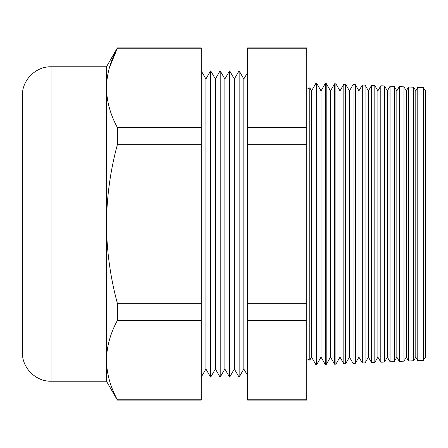 <?xml version="1.0" encoding="UTF-8"?>
<svg xmlns="http://www.w3.org/2000/svg" width="448" height="448" viewBox="0 0 448 448"><rect width="100%" height="100%" fill="white"/><g stroke="black" fill="none" stroke-linecap="round" stroke-linejoin="round"><path stroke-width="0.67" d="M309.775 360.181L311.534 357.129L311.534 90.871L309.775 87.819L309.775 360.181L306.746 358.652M425.275 224L425.275 90.871L425.6 90.311L425.6 357.689L425.275 357.129L425.275 224M425.275 90.871L423.427 87.674L423.427 360.326L417.788 360.573L417.788 87.427L415.794 90.871L413.7 87.248L413.7 360.752L408.542 360.976L408.542 87.024L406.319 90.871L403.978 86.822L403.978 361.178L399.297 361.379L399.297 86.621L396.838 90.871L394.257 86.402L394.257 361.598L390.051 361.782L390.051 86.218L387.363 90.871L384.535 85.977L384.535 362.023L380.806 362.186L380.806 85.814L377.882 90.871L374.808 85.551L374.808 362.449L371.56 362.589L371.56 85.411L368.407 90.871L365.086 85.126L365.086 362.874L362.314 362.992L362.314 85.008L358.926 90.871L355.365 84.7L355.365 363.3L353.069 363.401L353.069 84.599L349.446 90.871L345.638 84.28L345.638 363.72L343.823 363.804L343.823 84.196L339.97 90.871L335.916 83.854L335.916 364.146L334.578 364.207L334.578 83.793L330.49 90.871L326.194 83.429L326.194 364.571L325.332 364.61L325.332 83.39L321.014 90.871L316.467 83.003L316.467 364.997L316.086 365.014L316.086 82.986L311.534 90.871M413.7 360.752L415.794 357.129L415.794 90.871M403.978 361.178L406.319 357.129L406.319 90.871M394.257 361.598L396.838 357.129L396.838 90.871M384.535 362.023L387.363 357.129L387.363 90.871M374.808 362.449L377.882 357.129L377.882 90.871M365.086 362.874L368.407 357.129L368.407 90.871M355.365 363.3L358.926 357.129L358.926 90.871M345.638 363.72L349.446 357.129L349.446 90.871M335.916 364.146L339.97 357.129L339.97 90.871M326.194 364.571L330.49 357.129L330.49 90.871M316.467 364.997L321.014 357.129L321.014 90.871M243.824 369.018L239.159 377.098L239.159 70.902L243.824 78.982L243.824 369.018L247.615 375.586M234.343 78.982L234.343 369.018L239.008 377.098L239.008 70.902L234.343 78.982L229.678 70.902L229.678 377.098L229.527 70.902L224.862 78.982L224.862 369.018L229.527 377.098M224.862 78.982L220.203 70.902L220.203 377.098L220.052 70.902L215.387 78.982L215.387 369.018L220.052 377.098M215.387 78.982L210.722 70.902L210.722 377.098L210.571 70.902L205.906 78.982L205.906 369.018L210.571 377.098M22.4 224L22.4 95.43C22.008 80.119 35.739 66.388 51.044 66.78L51.044 381.22C35.739 381.612 22.008 367.881 22.4 352.57L22.4 224M109.25 68.214L117.354 48.199C110.309 61.225 106.68 74.441 106.462 87.847C106.691 101.293 110.326 114.509 117.354 127.495L117.354 144.704C110.342 170.554 106.714 196.986 106.462 224L106.462 66.78L51.044 66.78M306.746 48.199L306.746 47.914L247.615 47.914L247.615 48.199L306.746 48.199L306.746 400.086L247.615 400.086L247.615 399.801L306.746 399.801M201.247 399.801L201.247 400.086L117.354 400.086L117.354 399.801L201.247 399.801L201.247 47.914L117.354 47.914L117.354 48.199L201.247 48.199M117.354 144.704L201.247 144.704M117.354 127.495L201.247 127.495M201.247 320.505L117.354 320.505L117.354 303.296L201.247 303.296M117.354 320.505C110.309 333.536 106.68 346.752 106.462 360.153C106.691 373.598 110.326 386.82 117.354 399.801M51.044 381.22L106.462 381.22L106.462 224C106.669 250.729 110.303 277.161 117.354 303.296M306.746 144.704L247.615 144.704L247.615 127.495L306.746 127.495M306.746 320.505L247.615 320.505L247.615 303.296L306.746 303.296M247.615 320.505L247.615 399.801M247.615 144.704L247.615 303.296M247.615 48.199L247.615 127.495M309.775 87.819L306.746 89.348M243.824 78.982L247.615 72.414M205.906 78.982L201.247 70.902M316.467 83.003L316.086 82.986M326.194 83.429L325.332 83.39M335.916 83.854L334.578 83.793M345.638 84.28L343.823 84.196M355.365 84.7L353.069 84.599M365.086 85.126L362.314 85.008M374.808 85.551L371.56 85.411M384.535 85.977L380.806 85.814M394.257 86.402L390.051 86.218M403.978 86.822L399.297 86.621M413.7 87.248L408.542 87.024M423.427 87.674L417.788 87.427M106.462 381.22L117.354 400.086M106.462 66.78L117.354 47.914M205.906 369.018L201.247 377.098M215.387 369.018L210.722 377.098M224.862 369.018L220.203 377.098M234.343 369.018L229.678 377.098M311.534 357.129L316.086 365.014M321.014 357.129L325.332 364.61M330.49 357.129L334.578 364.207M339.97 357.129L343.823 363.804M349.446 357.129L353.069 363.401M358.926 357.129L362.314 362.992M368.407 357.129L371.56 362.589M377.882 357.129L380.806 362.186M387.363 357.129L390.051 361.782M396.838 357.129L399.297 361.379M406.319 357.129L408.542 360.976M415.794 357.129L417.788 360.573M425.275 357.129L423.427 360.326"/></g></svg>
